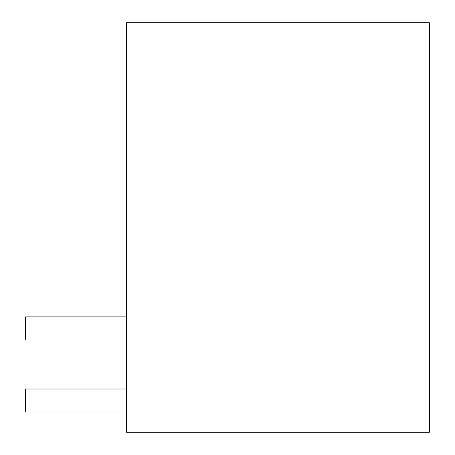 <?xml version="1.0" encoding="UTF-8"?>
<svg xmlns="http://www.w3.org/2000/svg" width="455" height="455" viewBox="0 0 455 455"><rect width="100%" height="100%" fill="white"/><g stroke="black" fill="none" stroke-linecap="round" stroke-linejoin="round"><path stroke-width="0.68" d="M429.366 22.75L126.57 22.75L126.57 432.25L429.366 432.25L429.366 22.75M126.57 339.97L25.634 339.97L25.634 316.896L126.57 316.896M126.57 388.991L25.634 388.991L25.634 412.065L126.57 412.065"/></g></svg>
